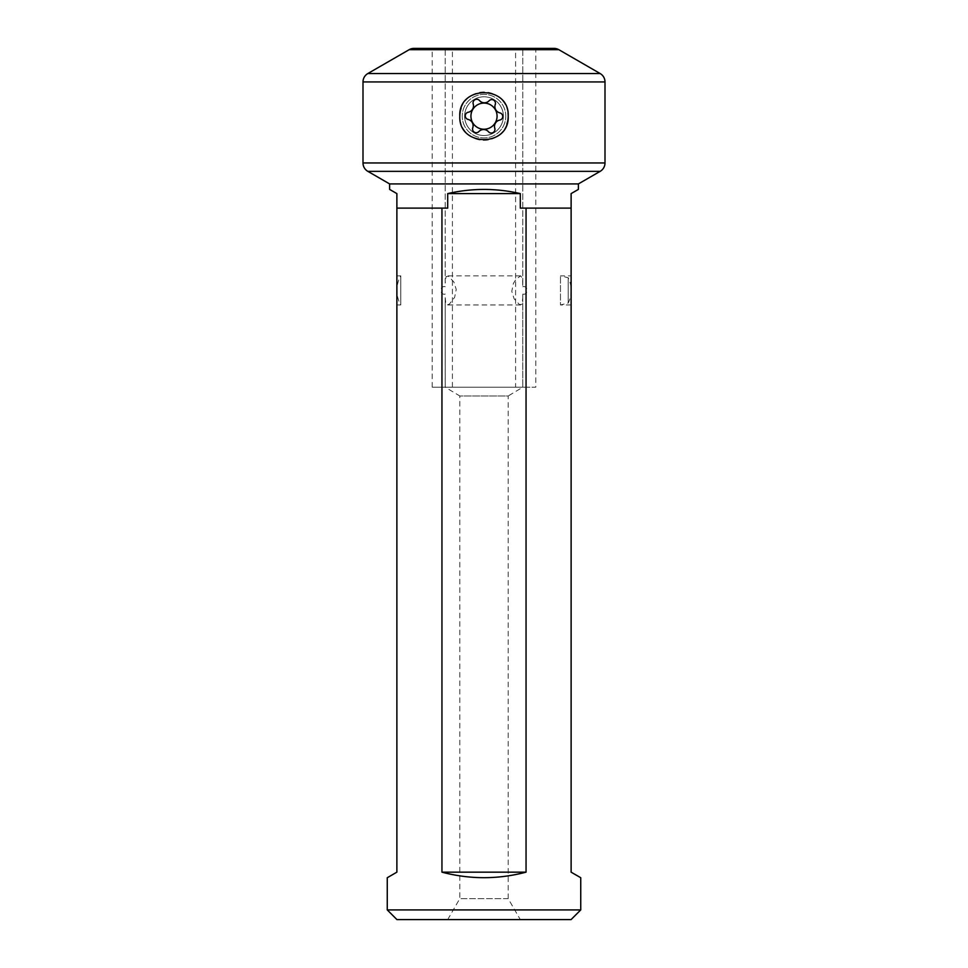 <?xml version="1.0" encoding="UTF-8"?>
<svg xmlns="http://www.w3.org/2000/svg" width="968" height="968" viewBox="0 0 968 968"><rect width="100%" height="100%" fill="white"/><g stroke="black" fill="none" stroke-linecap="round" stroke-linejoin="round"><path stroke-width="0.73" stroke-dasharray="4.84 3.63" d="M461.131 108.247A24.2 24.2 0 0 1 508.006 113.147M506.869 124.073A24.2 24.2 0 0 1 459.8 116.16A24.2 24.2 0 0 1 484 91.96A24.2 24.2 0 0 1 508.2 116.16C509.87 84.978 458.166 84.954 459.8 116.16C458.13 147.342 509.834 147.366 508.2 116.16A24.2 24.2 0 0 1 484 140.36A24.2 24.2 0 0 1 459.8 116.16M396.88 275.856L400.788 275.856A29.04 29.04 0 0 0 400.788 304.944L400.788 275.856L400.788 304.944L396.88 304.944L396.88 275.856L396.88 304.944M571.12 304.944L560.472 304.944L560.472 275.856L560.472 304.944L568.216 303.057L568.216 277.743L568.216 303.057A29.04 29.04 0 0 0 568.216 277.743L560.472 275.856L571.12 275.856L571.12 304.944L571.12 275.856M520.3 919.6L447.7 919.6L520.3 919.6L508.2 898.643L508.2 395.972L459.8 395.972L445.195 387.2L432.212 387.2L452.407 387.2L452.407 48.4L515.593 48.4L515.593 387.2L522.78 387.2L445.195 387.2L445.195 297.696L445.849 303.867L447.289 304.944L449.418 304.049L454.609 297.394L456.218 289.456L453.895 282.027L448.474 276.17L446.042 276.582L445.195 283.104L445.195 48.4L445.195 283.104M432.212 387.2L432.212 48.4L452.407 48.4M447.7 919.6L459.8 898.643L459.8 395.972L508.2 395.972L522.805 387.2L522.78 294.078L522.78 387.2L535.788 387.2L535.788 48.4L432.212 48.4M508.2 898.643L459.8 898.643L508.2 898.643M578.38 189.413L571.12 193.6L571.12 208.12L520.3 208.12L571.12 208.12L526.048 208.12L526.048 872.168C498.012 879.513 469.988 879.513 441.952 872.168L441.952 208.12L396.88 208.12L447.7 208.12L396.88 208.12L396.88 193.6L389.62 189.413M522.805 283.104L522.805 48.4L522.78 286.722L522.587 278.578L520.711 275.856L516.065 279.195L513.391 283.406L511.782 291.344L514.105 298.773L519.526 304.63L521.958 304.218L522.805 297.696M445.195 297.696L445.219 387.2L535.788 387.2M441.952 208.12L447.7 208.12L447.7 193.6C471.9 188.046 496.1 188.046 520.3 193.6L520.3 208.12L526.048 208.12M580.74 909.92L387.26 909.92M387.26 877.722L396.88 872.168L396.88 208.12M571.12 208.12L571.12 872.168L580.74 877.722M578.38 183.92L389.62 183.92M554.011 48.4L413.989 48.4M515.593 48.4L535.788 48.4M571.059 919.6L396.94 919.6M441.952 872.168L526.048 872.168M447.7 193.6L520.3 193.6M445.219 294.078C439.557 295.603 439.569 285.197 445.219 286.722M522.78 286.722C528.443 285.197 528.431 295.603 522.78 294.078M464.64 115.773A19.36 19.36 0 0 1 484.387 96.8A19.36 19.36 0 0 1 503.36 116.547A19.36 19.36 0 0 1 483.613 135.52A19.36 19.36 0 0 1 464.64 115.773A19.36 19.36 0 0 1 484.387 96.8A19.36 19.36 0 0 1 503.36 116.547A19.36 19.36 0 0 1 483.613 135.52A19.36 19.36 0 0 1 464.64 115.773M505.78 116.596A21.78 21.78 0 0 0 484.436 94.38A21.78 21.78 0 0 0 462.22 115.724A21.78 21.78 0 0 0 483.564 137.94A21.78 21.78 0 0 0 505.78 116.596A21.78 21.78 0 0 1 483.564 137.94A21.78 21.78 0 0 1 462.22 115.724A21.78 21.78 0 0 1 484.436 94.38A21.78 21.78 0 0 1 505.78 116.596M497.068 116.426A13.068 13.068 0 0 0 484.266 103.092A13.068 13.068 0 0 0 470.932 115.894A13.068 13.068 0 0 0 483.734 129.228A13.068 13.068 0 0 0 497.068 116.426M495.253 104.471A6.486 6.486 0 0 0 499.887 112.893A3.666 3.666 0 0 1 499.754 120.068A6.486 6.486 0 0 0 494.781 128.284A3.666 3.666 0 0 1 488.489 131.757A6.486 6.486 0 0 0 478.882 131.563A3.666 3.666 0 0 1 472.747 127.849A6.486 6.486 0 0 0 468.113 119.427A3.666 3.666 0 0 1 468.246 112.252A6.486 6.486 0 0 0 473.219 104.036A3.666 3.666 0 0 1 479.511 100.563A6.486 6.486 0 0 0 489.118 100.757A3.666 3.666 0 0 1 495.253 104.471M600.16 171.348L367.84 171.348M605 162.963L363 162.963M605 81.929L363 81.929M600.16 73.544L367.84 73.544M558.851 49.695L409.149 49.695M520.711 304.944L447.289 304.944M520.711 275.856L447.289 275.856"/><path stroke-width="1.45" d="M459.8 116.16C458.3 84.966 509.676 84.906 508.2 116.16C509.7 147.354 458.324 147.414 459.8 116.16A24.2 24.2 0 0 1 461.131 108.247M508.006 113.147A24.2 24.2 0 0 1 506.869 124.073M580.74 909.92L387.26 909.92L396.94 919.6L571.059 919.6L580.74 909.92L580.74 877.722L571.12 872.168L571.12 193.6L578.38 189.413L578.38 183.92L600.16 171.348A9.68 9.68 0 0 0 605 162.963L605 81.929A9.68 9.68 0 0 0 600.16 73.544L558.851 49.695A9.68 9.68 0 0 0 554.011 48.4L413.989 48.4A9.68 9.68 0 0 0 409.149 49.695L558.851 49.695M441.952 208.12L441.952 872.168C469.988 879.513 498.012 879.513 526.048 872.168L526.048 208.12L520.3 208.12L520.3 193.6C496.1 188.046 471.9 188.046 447.7 193.6L447.7 208.12L396.88 208.12L396.88 193.6L389.62 189.413L389.62 183.92L367.84 171.348A9.68 9.68 0 0 1 363 162.963L363 81.929A9.68 9.68 0 0 1 367.84 73.544L409.149 49.695M389.62 183.92L578.38 183.92M526.048 208.12L571.12 208.12M396.88 208.12L396.88 872.168L387.26 877.722L387.26 909.92M441.952 872.168L526.048 872.168M447.7 193.6L520.3 193.6M497.068 116.426A13.068 13.068 0 0 0 484.266 103.092A13.068 13.068 0 0 0 470.932 115.894A13.068 13.068 0 0 0 483.734 129.228A13.068 13.068 0 0 0 497.068 116.426M495.253 104.471A6.486 6.486 0 0 0 499.887 112.893A3.666 3.666 0 0 1 499.754 120.068A6.486 6.486 0 0 0 494.781 128.284A3.666 3.666 0 0 1 488.489 131.757A6.486 6.486 0 0 0 478.882 131.563A3.666 3.666 0 0 1 472.747 127.849A6.486 6.486 0 0 0 468.113 119.427A3.666 3.666 0 0 1 468.246 112.252A6.486 6.486 0 0 0 473.219 104.036A3.666 3.666 0 0 1 479.511 100.563A6.486 6.486 0 0 0 489.118 100.757A3.666 3.666 0 0 1 495.253 104.471M367.84 73.544L600.16 73.544M363 81.929L605 81.929M363 162.963L605 162.963M367.84 171.348L600.16 171.348"/></g></svg>
